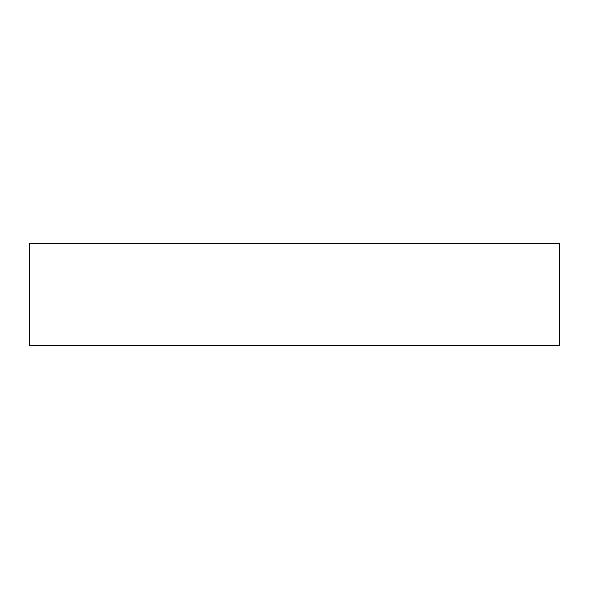 <?xml version="1.0" encoding="UTF-8"?>
<svg xmlns="http://www.w3.org/2000/svg" width="589" height="589" viewBox="0 0 589 589"><rect width="100%" height="100%" fill="white"/><g stroke="black" fill="none" stroke-linecap="round" stroke-linejoin="round"><path stroke-width="0.88" d="M559.55 243.632L29.45 243.632L29.45 345.368L559.55 345.368L559.55 243.632"/></g></svg>
